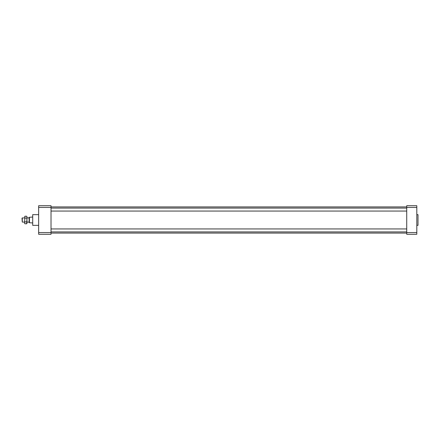 <?xml version="1.0" encoding="UTF-8"?>
<svg xmlns="http://www.w3.org/2000/svg" width="440" height="440" viewBox="0 0 440 440"><rect width="100%" height="100%" fill="white"/><g stroke="black" fill="none" stroke-linecap="round" stroke-linejoin="round"><path stroke-width="0.66" d="M51.018 207.444L38.648 207.444L38.648 205.728L51.018 205.728L51.018 234.273L38.648 234.273L38.648 232.556L51.018 232.556M38.648 207.444L38.648 232.556M38.648 214.649L32.703 214.649L32.703 225.352L38.648 225.352M406.725 206.921L51.018 206.921M416.812 225.352L418 225.352L418 214.649L416.812 214.649M406.725 234.273L406.725 232.556L416.812 232.556L416.812 234.273L406.725 234.273M406.725 207.444L406.725 205.728L416.812 205.728L416.812 207.444L406.725 207.444L406.725 232.556M416.812 207.444L416.812 232.556M32.703 217.025L29.134 217.327L29.134 222.673L32.703 222.976M29.431 217.327L29.431 222.673M29.134 217.921L26.983 217.921M24.607 217.921L22.28 217.921L22.28 222.079L24.607 222.079M22.28 217.921L22 218.202L22.28 222.079M406.725 211.057L51.018 211.057M26.901 216.673L26.983 223.273L26.692 223.779L26.983 217.146M24.69 216.673L24.899 216.222L26.692 216.222L26.983 217.168M24.899 223.779L24.607 222.833L24.899 216.222L24.607 223.273L24.899 223.779L26.692 223.779M24.899 218.108L26.692 218.108M24.899 221.892L26.692 221.892M406.725 233.079L51.018 233.079M29.134 222.079L26.983 222.079M406.725 208.087L51.018 208.087M406.725 228.943L51.018 228.943M406.725 231.913L51.018 231.913"/></g></svg>
